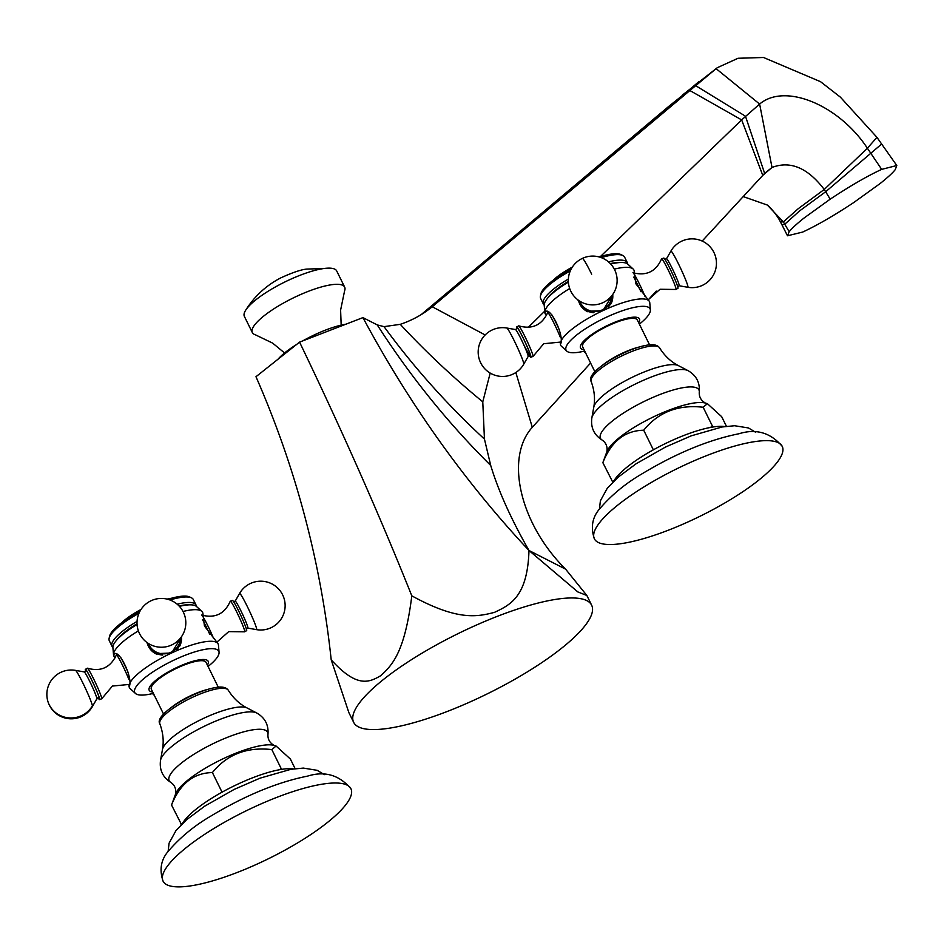 <?xml version="1.0" encoding="UTF-8"?>
<svg xmlns="http://www.w3.org/2000/svg" width="944" height="944" viewBox="0 0 944 944"><rect width="100%" height="100%" fill="white"/><g stroke="black" fill="none" stroke-linecap="round" stroke-linejoin="round"><path stroke-width="1.42" d="M702.183 241.062L764.628 173.377L772.015 167.466C790.329 160.48 807.745 167.82 824.242 189.461L830.201 199.16C850.025 186.027 867.182 176.091 881.672 169.365L896.8 165.53L895.301 169.566C892.658 172.929 887.631 177.566 880.197 183.478L853.718 202.559C834 215.598 816.985 225.427 802.695 232.059L787.485 235.776L789.184 231.717C791.863 228.354 796.854 223.763 804.158 217.946L830.201 199.16M762.776 175.383L741.642 119.9L759.625 104.064C784.983 82.506 838.968 104.996 867.394 148.232L881.672 169.365M515.837 372.526L532.298 427.29L590.59 363.039M648.186 299.909L656.257 291.094M528.239 327.391L544.688 311.19M600.762 256.225L741.642 119.9L689.875 90.53L717.263 67.72L738.043 58.268L763.519 57.49L820.56 81.703L840.384 97.149L876.952 137.328L867.394 148.232L824.242 189.461L798.187 208.742L783.355 221.911L789.184 231.717M490.727 465.486C498.361 490.856 511.117 519.188 528.994 550.494L577.822 591.923L586.873 595.499L565.586 569.138L528.994 550.494L523.2 544.263C461.628 477.357 408.197 401.802 362.921 317.609L377.246 324.913L384.031 326.636C413.814 367.31 447.291 404.787 484.449 439.09L490.727 465.486C448.176 423.278 410.345 376.42 377.246 324.913M490.196 373.081L482.773 401.849L484.449 439.09M532.298 427.29C504.651 457.864 519.932 523.873 565.586 569.138M362.921 317.609L299.567 342.117L255.977 376.715C295.684 467.457 320.759 561.822 331.202 659.809C356.891 688.152 369.045 682.488 380.762 675.68C392.161 665.131 404.716 652.693 411.808 595.829C457.439 620.881 477.157 616.869 494.503 612.349C511.093 604.632 527.519 595.959 528.994 550.494M411.808 595.829C379.535 515.176 342.129 430.606 299.567 342.117M353.646 722.313A132.632 33.465 -26.2 0 1 417.425 655.962A132.632 33.465 -26.2 0 1 553.255 599.782A132.632 33.465 -26.2 0 1 591.652 605.21A132.632 33.465 -26.2 0 1 527.873 671.562A132.632 33.465 -26.2 0 1 392.043 727.741A132.632 33.465 -26.2 0 1 353.646 722.313L348.867 712.602L331.202 659.809M421.13 314.659L669.036 106.153L717.263 67.72M743.188 196.576L767.354 205.06L783.355 221.911L780.346 221.793C777.797 216.011 769.218 205.957 767.354 205.06M384.031 326.636L400.256 324.335A243.965 153.907 51.6 0 0 430.901 307.827A243.965 153.907 51.6 0 0 432.246 306.753L689.875 90.53L649.448 122.626M296.416 344.619A46.575 11.753 -26.2 0 0 285.513 352.218A46.575 11.753 153.8 0 0 277.996 359.239M302.658 340.926A46.575 11.753 -26.2 0 1 345.905 324.193M341.173 325.125L340.607 310.08L344.595 290.846A51.448 12.98 153.8 0 0 344.666 287.118L336.701 270.952A51.448 12.98 153.8 0 0 331.226 268.238A51.448 12.98 153.8 0 0 321.81 268.839A51.448 12.98 -26.2 0 0 245.57 310.387C254.349 296.381 266.066 285.548 280.734 277.902C292.652 272.45 301.36 269.512 306.859 269.087L331.226 268.238M284.581 352.973L272.663 343.132L255.317 334.778A51.448 12.98 -26.2 0 1 252.331 332.559L244.366 316.382A51.448 12.98 -26.2 0 1 245.57 310.387M252.331 332.559A51.448 12.98 -26.2 0 1 277.076 306.812A51.448 12.98 -26.2 0 1 329.763 285.017A51.448 12.98 153.8 0 1 344.666 287.118M137.069 621.388A46.799 11.812 -26.2 0 0 111.758 645.472A46.799 11.812 153.8 0 0 112.029 646.321L109.327 640.834A46.799 11.812 153.8 0 1 109.056 639.985A46.799 11.812 -26.2 0 1 109.103 638.451L109.504 636.445A45.536 11.493 -26.2 0 1 122.13 622.379L124.655 620.491A40.321 10.172 -26.2 0 1 140.267 610.685M167.725 599.275A40.321 10.172 -26.2 0 1 167.831 599.239L170.876 598.402A45.536 11.493 -26.2 0 1 189.72 596.974L191.561 597.882A46.799 11.812 -26.2 0 1 193.308 599.511L196.01 604.998A46.799 11.812 -26.2 0 1 196.281 605.859A46.799 11.812 153.8 0 1 196.328 606.331M122.13 622.379A45.536 11.493 -26.2 0 1 139.983 611.193M167.82 599.298A45.536 11.493 -26.2 0 1 170.876 598.402M109.103 638.451A46.799 11.812 -26.2 0 1 138.969 613.281M169.967 599.995A46.799 11.812 -26.2 0 1 191.561 597.882M177.189 604.219A46.799 11.812 -26.2 0 1 196.01 604.998M112.029 646.321A46.799 11.812 153.8 0 0 112.891 647.383M115.168 657.815L113.563 655.148A49.454 12.484 -26.2 0 1 113.54 654.971L112.891 647.454A46.799 11.812 -26.2 0 1 115.38 641.696L116.82 639.808A44.415 11.21 -26.2 0 1 137.033 623.689M179.018 605.942A44.415 11.21 -26.2 0 1 187.927 604.821L190.299 604.833A46.799 11.812 -26.2 0 1 196.376 606.378L201.945 611.476A49.454 12.484 -26.2 0 1 202.842 613.069L203.043 615.547M115.38 641.696A46.799 11.812 -26.2 0 1 137.081 624.468M179.407 606.355A46.799 11.812 -26.2 0 1 190.299 604.833M113.929 654.322L113.563 655.148A49.454 12.484 153.8 0 0 114.248 656.658L114.92 657.508M208.058 666.464A46.799 11.812 153.8 0 0 219.067 652.493A46.799 11.812 153.8 0 0 219.02 652.068A46.799 11.812 -26.2 0 0 174.723 659.762A46.799 11.812 -26.2 0 0 134.496 691.681A46.799 11.812 153.8 0 0 135.582 693.569L130.06 688.542A49.454 12.484 -26.2 0 1 129.139 686.949A49.454 12.484 -26.2 0 1 129.104 686.725L129.139 686.925M135.582 693.569A46.799 11.812 153.8 0 0 153.376 693.368M182.05 635.855L171.607 652.988A49.454 12.484 -26.2 0 1 217.745 643.348A49.454 12.484 -26.2 0 1 218.43 644.858A49.454 12.484 -26.2 0 1 218.453 645.047A49.454 12.484 -26.2 0 1 218.477 645.259M217.745 643.348L204.435 625.99L202.854 613.081A49.454 12.484 -26.2 0 1 202.854 613.069L202.854 613.081M183.006 611.476A49.454 12.484 -26.2 0 1 201.945 611.476M147.134 642.616A17.393 16.78 -9.6 0 0 148.42 646.274A17.393 16.78 -9.6 0 0 156.692 654.18M179.714 646.156A17.393 16.78 -9.6 0 0 181.39 636.846M113.563 655.148C117.646 645.708 133.954 678.854 129.104 686.725A49.454 12.484 -26.2 0 1 171.607 652.988L155.382 653.685L146.19 641.896M113.54 654.971A49.454 12.484 -26.2 0 1 138.379 630.852M152.727 692.046A32.863 8.295 153.8 0 1 149.01 689.722A32.863 8.295 -26.2 0 1 177.26 667.29A32.863 8.295 -26.2 0 1 208.376 661.897A32.863 8.295 153.8 0 1 207.409 665.142M218.265 687.197L206.04 662.358A30.468 7.694 -26.2 0 0 176.327 668.411A30.468 7.694 -26.2 0 0 151.17 688.707A30.468 7.694 153.8 0 0 151.347 689.262L163.572 714.112M171.43 707.375A30.468 7.694 -26.2 0 1 208.14 689.309M295.118 768.676L290.386 759.035L276.085 746.031L271.825 749.583C246.868 746.775 227.056 754.445 212.4 772.57C193.626 772.912 180.009 783.732 171.537 805.008L175.619 793.916A56.876 14.349 -26.2 0 1 209.084 766.032A56.876 14.349 -26.2 0 1 261.11 745.607A56.876 14.349 153.8 0 1 274.149 745.441C269.807 742.94 267.742 739.364 267.943 734.727A54.87 13.841 153.8 0 0 251.741 730.019A54.87 13.841 -26.2 0 0 191.88 755.578A54.87 13.841 -26.2 0 0 170.911 782.47C162.722 777.266 159.265 769.891 160.527 760.333A54.528 13.759 -26.2 0 1 191.148 733.264A54.528 13.759 -26.2 0 1 242.879 712.614A54.528 13.759 153.8 0 1 256.733 712.991C265.087 717.818 268.828 725.063 267.943 734.727M281.3 768.841L282.162 769.277A65.738 16.591 153.8 0 0 280.38 769.572A65.738 16.591 153.8 0 0 278.527 769.915L281.3 768.841L271.825 749.583M293.372 768.912A65.738 16.591 153.8 0 0 282.162 769.277M181.46 824.49L171.537 805.008M224.648 790.753A65.738 16.591 153.8 0 0 219.976 793.338L224.648 790.753A65.738 16.591 -26.2 0 1 278.527 769.915M181.012 824.265L182.912 822.743A65.738 16.591 -26.2 0 1 219.976 793.338M182.912 822.743A65.738 16.591 153.8 0 0 182.487 823.475M221.875 791.827L212.4 772.57M193.378 885.437A104.678 26.408 153.8 0 0 300.57 841.092A104.678 26.408 153.8 0 0 350.92 788.724A104.678 26.408 153.8 0 0 320.618 784.44A104.678 26.408 -26.2 0 0 213.391 828.785A104.678 26.408 -26.2 0 0 163.064 881.153A104.678 26.408 -26.2 0 0 193.378 885.437M85.644 671.149A16.78 1.215 -115.1 0 1 85.326 669.886A16.78 1.215 64.9 0 1 85.29 669.402A16.78 1.215 64.9 0 1 92.3 681.214A16.78 1.215 64.9 0 1 99.651 699.02A16.78 1.215 -115.1 0 1 99.45 699.61A16.78 1.215 -115.1 0 1 98.329 698.218M246.667 630.12A16.78 1.215 -115.1 0 0 240.071 613.895A16.78 1.215 -115.1 0 0 232.543 600.396L230.253 601.245A16.933 1.227 -115.1 0 1 237.416 613.423A16.933 1.227 -115.1 0 1 244.744 631.194A16.933 1.227 64.9 0 1 244.59 631.819L246.703 630.604A16.78 1.215 64.9 0 0 246.667 630.12M544.192 305.042A46.799 11.812 -26.2 0 1 543.343 303.98L540.641 298.481A46.799 11.812 -26.2 0 1 540.416 296.109L540.806 294.103A45.536 11.493 -26.2 0 1 553.444 280.038L555.969 278.138A40.321 10.172 -26.2 0 1 571.58 268.332M627.642 263.978A46.799 11.812 153.8 0 0 627.323 262.656L624.621 257.169A46.799 11.812 153.8 0 0 622.875 255.529L621.034 254.62A45.536 11.493 153.8 0 0 602.189 256.048L599.145 256.898A40.321 10.172 153.8 0 0 599.039 256.921M553.444 280.038A45.536 11.493 -26.2 0 1 571.297 268.839M602.189 256.048A45.536 11.493 153.8 0 0 599.133 256.945M622.875 255.529A46.799 11.812 153.8 0 0 601.281 257.641M540.416 296.109A46.799 11.812 -26.2 0 1 570.282 270.94M543.343 303.98A46.799 11.812 -26.2 0 1 568.382 279.046M627.323 262.656A46.799 11.812 153.8 0 0 608.502 261.877M613.364 293.513L602.921 310.635A49.454 12.484 -26.2 0 1 649.059 300.994L635.749 283.637L634.167 270.739A49.454 12.484 153.8 0 0 634.156 270.716A49.454 12.484 153.8 0 0 633.247 269.123L627.689 264.025A46.799 11.812 153.8 0 0 621.612 262.491L619.24 262.467A44.415 11.21 153.8 0 0 610.331 263.588M546.482 315.461L544.877 312.794A49.454 12.484 -26.2 0 1 544.853 312.629L544.204 305.113A46.799 11.812 -26.2 0 1 546.694 299.354L548.134 297.466A44.415 11.21 -26.2 0 1 568.347 281.336M546.694 299.354A46.799 11.812 -26.2 0 1 568.394 282.126M621.612 262.491A46.799 11.812 153.8 0 0 610.721 264.013M633.247 269.123A49.454 12.484 153.8 0 0 614.32 269.134M649.059 300.994A49.454 12.484 -26.2 0 1 649.743 302.517A49.454 12.484 -26.2 0 1 649.767 302.705L650.381 310.139A46.799 11.812 153.8 0 0 606.024 317.408A46.799 11.812 -26.2 0 0 566.896 351.215L561.373 346.2A49.454 12.484 -26.2 0 1 560.453 344.595A49.454 12.484 -26.2 0 1 560.417 344.383A49.454 12.484 -26.2 0 1 602.921 310.635L586.684 311.343L577.504 299.555M634.156 270.716L634.356 273.205M639.371 324.122A46.799 11.812 153.8 0 0 650.381 310.139M675.904 289.466L678.004 288.262A16.78 1.215 -115.1 0 0 670.087 268.863A16.78 1.215 64.9 0 0 663.856 258.042L661.567 258.892A16.933 1.227 64.9 0 1 668.081 269.76A16.933 1.227 -115.1 0 1 675.904 289.466L660.033 289.265L648.139 299.85M611.028 303.815A17.393 16.78 -9.6 0 0 612.703 294.504M578.448 300.275A17.393 16.78 -9.6 0 0 588.006 311.839M546.234 315.154L545.549 314.317A49.454 12.484 -26.2 0 1 544.877 312.794L545.231 311.98M544.877 312.794C548.948 303.366 565.267 336.501 560.417 344.383L560.453 344.595M544.853 312.629A49.454 12.484 -26.2 0 1 569.692 288.51M584.69 351.026A46.799 11.812 -26.2 0 1 566.896 351.215M584.029 349.705A32.863 8.295 -26.2 0 1 608.573 324.948A32.863 8.295 153.8 0 1 638.722 322.789M649.578 344.855L637.342 320.004A30.468 7.694 153.8 0 0 608.679 325.562A30.468 7.694 -26.2 0 0 582.66 346.908L594.885 371.759M639.454 346.967A30.468 7.694 153.8 0 0 622.285 353.221A30.468 7.694 -26.2 0 0 602.744 365.033M726.432 426.322L721.688 416.693L707.398 403.678L703.138 407.242C678.181 404.433 658.369 412.091 643.714 430.228C624.94 430.57 611.323 441.379 602.85 462.666L606.933 451.574A56.876 14.349 -26.2 0 1 640.398 423.691A56.876 14.349 -26.2 0 1 692.424 403.265A56.876 14.349 153.8 0 1 705.451 403.1C701.121 400.598 699.056 397.023 699.256 392.374A54.87 13.841 153.8 0 0 683.055 387.677A54.87 13.841 -26.2 0 0 623.193 413.224A54.87 13.841 -26.2 0 0 602.225 440.116C594.036 434.924 590.578 427.538 591.841 417.98A54.528 13.759 -26.2 0 1 622.462 390.91A54.528 13.759 -26.2 0 1 674.193 370.26A54.528 13.759 153.8 0 1 688.046 370.638C696.401 375.476 700.129 382.721 699.256 392.374M712.614 426.487L713.475 426.936A65.738 16.591 153.8 0 0 711.693 427.219A65.738 16.591 153.8 0 0 709.841 427.561L712.614 426.487L703.138 407.242M724.685 426.57A65.738 16.591 153.8 0 0 713.475 426.936M612.774 482.148L602.85 462.666M655.962 448.4A65.738 16.591 153.8 0 0 651.277 450.984L655.962 448.4A65.738 16.591 -26.2 0 1 709.841 427.561M612.326 481.912L614.225 480.402A65.738 16.591 -26.2 0 1 651.277 450.984M614.225 480.402A65.738 16.591 153.8 0 0 613.801 481.133M653.189 449.474L643.714 430.228M624.692 543.083A104.678 26.408 153.8 0 0 731.883 498.751A104.678 26.408 153.8 0 0 782.234 446.37A104.678 26.408 153.8 0 0 751.92 442.087A104.678 26.408 -26.2 0 0 644.705 486.443A104.678 26.408 -26.2 0 0 594.378 538.812A104.678 26.408 -26.2 0 0 624.692 543.083M560.252 342.106L543.72 343.722L533.041 356.419A16.933 1.227 64.9 0 0 525.053 336.784A16.933 1.227 -115.1 0 0 518.716 325.845L516.604 327.061A16.78 1.215 -115.1 0 1 523.07 337.763A16.78 1.215 64.9 0 1 530.764 357.269A16.78 1.215 64.9 0 1 529.643 355.876M516.604 327.061A16.78 1.215 -115.1 0 0 516.958 328.807M764.628 173.377L745.477 116.218L695.634 85.633L655.195 117.729M762.905 175.242L772.015 167.466L759.625 104.064L716.083 68.652L682.17 95.273M669.662 106.578L698.584 81.88M780.346 221.793L782.057 225.026L784.771 224.212L799.627 210.89L825.681 191.738L881.649 144.031L876.952 137.328M429.544 308.889L432.246 306.753L485.157 334.967M400.256 324.335C425.543 351.605 453.049 377.447 482.773 401.849M167.076 599.11A35.058 8.85 -26.2 0 1 171.289 598.284M121.611 622.769L140.538 609.741A137.564 137.564 0 0 1 140.998 609.494A35.058 8.85 153.8 0 0 140.538 609.741A35.058 8.85 153.8 0 0 121.788 622.639M228.236 690.17C226.088 687.208 221.769 686.347 215.267 687.61C193.178 691.279 153.671 714.82 159.843 723.824A38.126 9.617 -26.2 0 1 178.593 704.743A38.126 9.617 -26.2 0 1 217.297 688.801A38.126 9.617 -26.2 0 1 228.236 690.17C233.251 698.147 239.528 704.082 247.057 707.953A47.955 12.095 153.8 0 0 234.867 707.622A47.955 12.095 -26.2 0 0 189.378 725.783A47.955 12.095 -26.2 0 0 162.451 749.583L160.527 760.333M120.643 657.307A17.393 1.263 64.9 0 1 128.242 672.694M116.501 654.688L116.348 655.03A16.555 1.204 64.9 0 1 121.221 662.688A16.555 1.204 64.9 0 1 128.821 679.255M128.939 684.459L112.407 686.064L101.728 698.772A16.933 1.227 -115.1 0 0 101.716 698.23A16.933 1.227 64.9 0 0 94.955 681.639A16.933 1.227 64.9 0 0 87.403 668.187C100.76 671.998 110.413 667.609 116.348 655.03M99.344 698.383A16.048 1.168 64.9 0 0 91.792 680.294A16.048 1.168 64.9 0 0 85.633 670.523A16.048 1.168 -115.1 0 0 85.715 670.924M96.831 698.831A14.88 1.086 -115.1 0 0 96.831 698.324A14.88 1.086 64.9 0 0 90.801 683.562A14.88 1.086 64.9 0 0 84.217 671.916L75.496 670.382A19.989 1.451 64.9 0 1 84.335 686.017A19.989 1.451 64.9 0 1 92.429 705.829A19.989 1.451 -115.1 0 1 92.429 706.525L96.831 698.831L98.683 698.407L98.093 697.616M49.23 704.731A24.391 23.541 -9.6 0 0 70.328 717.959A24.391 23.541 -9.6 0 0 92.429 705.829M162.675 655.065A17.393 16.78 170.4 0 1 148.326 645.672A17.393 16.78 170.4 0 1 147.193 642.663M181.354 636.905A17.393 16.78 170.4 0 1 176.776 649.578M180.481 638.073A16.555 15.977 170.4 0 1 148.397 643.478M209.627 634.073A17.393 1.263 -115.1 0 0 202.429 619.476M213.627 638.628A16.555 1.204 -115.1 0 0 202.134 615.547M233.298 601.599L235.162 601.175A14.88 1.086 -115.1 0 1 241.522 612.09A14.88 1.086 -115.1 0 1 247.883 627.536A14.88 1.086 64.9 0 1 247.776 628.09L256.497 629.636A24.391 24.391 0 0 0 284.793 601.552A24.391 24.391 0 0 0 239.564 593.481A19.989 1.451 -115.1 0 1 248.107 608.148A19.989 1.451 -115.1 0 1 256.638 628.881A19.989 1.451 64.9 0 1 256.497 629.636M553.101 280.285A35.058 8.85 -26.2 0 1 571.852 267.388A35.058 8.85 -26.2 0 1 572.3 267.152A137.564 137.564 0 0 0 571.852 267.388L552.924 280.427M640.941 291.72A17.393 1.263 -115.1 0 0 637.33 284.038A17.393 1.263 -115.1 0 0 633.731 277.135M644.941 296.274A16.555 1.204 -115.1 0 0 639.135 283.424A16.555 1.204 -115.1 0 0 633.448 273.205M666.476 258.821A14.88 1.086 64.9 0 1 672.187 268.403A14.88 1.086 -115.1 0 1 679.09 285.749L687.81 287.283A19.989 1.451 -115.1 0 0 678.535 264.001A19.989 1.451 64.9 0 0 670.877 251.139L666.476 258.821L664.611 259.258M659.549 347.817C657.402 344.855 653.083 344.005 646.581 345.256C624.491 348.926 584.985 372.479 591.156 381.482A38.126 9.617 -26.2 0 1 609.907 362.39A38.126 9.617 -26.2 0 1 648.611 346.448A38.126 9.617 -26.2 0 1 659.549 347.817C664.564 355.805 670.83 361.729 678.37 365.611A47.955 12.095 153.8 0 0 666.181 365.281A47.955 12.095 -26.2 0 0 620.692 383.429A47.955 12.095 -26.2 0 0 593.764 407.242L591.841 417.98M551.957 314.966A17.393 1.263 64.9 0 1 555.768 322.27A17.393 1.263 64.9 0 1 559.556 330.353M547.803 312.334L547.662 312.688A16.555 1.204 64.9 0 1 554.034 323.308A16.555 1.204 64.9 0 1 560.134 336.914M529.867 355.971A16.048 1.168 64.9 0 0 529.537 352.478A16.048 1.168 64.9 0 0 523.106 337.952A16.048 1.168 -115.1 0 0 517.029 328.571M524.486 346.236L529.997 356.053L528.144 356.49A14.88 1.086 64.9 0 0 521.135 339.191A14.88 1.086 -115.1 0 0 515.53 329.562L517.041 328.418M515.53 329.562L506.81 328.028A19.989 1.451 -115.1 0 1 514.338 340.961A19.989 1.451 64.9 0 1 523.743 364.172L528.144 356.49M612.668 294.552A17.393 16.78 170.4 0 1 608.089 307.225M593.988 312.724A17.393 16.78 170.4 0 1 578.507 300.31M611.795 295.72A16.555 15.977 170.4 0 1 579.71 301.124M591.664 274.173A24.391 1.77 -115.1 0 0 582.377 258.396A24.391 24.391 0 0 0 570.636 290.846A24.391 24.391 0 0 0 603.086 302.587A24.391 24.391 0 0 0 614.815 270.137A24.391 24.391 0 0 0 582.377 258.396M591.652 605.21L586.873 595.499M782.057 225.026L787.485 235.776M881.649 144.031L896.8 165.53M219.067 652.493L218.453 645.047M152.527 693.58A24.391 24.391 0 0 0 154.379 695.409M159.843 723.824C163.111 732.662 163.973 741.252 162.451 749.583M247.057 707.953L256.733 712.991M170.911 782.47C174.723 785.148 176.292 788.972 175.619 793.916M274.149 745.441L276.085 746.031M168.115 851.535L169.082 843.169L175.997 830.555L186.7 819.64L204.754 806.141L234.136 789.432L259.954 778.186L290.87 769.325L303.307 768.086L317.172 770.316L324.37 774.646M163.064 881.153C159.158 869.495 161.035 859.359 168.693 850.756C180.505 837.116 194.606 825.528 210.996 815.994C245.11 795.485 277.335 782.187 307.685 776.086C324.819 770.776 339.226 774.989 350.92 788.724M85.29 669.402L87.403 668.187M101.728 698.772L99.45 699.61M85.751 670.889L84.217 671.916M75.496 670.382A24.391 24.391 0 0 0 47.2 698.454A24.391 24.391 0 0 0 92.429 706.525M183.313 612.066A24.391 24.391 0 0 0 150.651 600.95A24.391 24.391 0 0 0 139.523 633.613A24.391 24.391 0 0 0 172.186 644.728A24.391 24.391 0 0 0 183.313 612.066M216.825 642.191L228.719 631.619L244.59 631.819M201.627 615.063C215.09 618.556 224.625 613.942 230.253 601.245M246.254 629.247L247.776 628.09M235.162 601.175L239.564 593.481M171.501 598.225L167.053 599.098M602.815 255.871L598.366 256.756M632.94 272.722C646.392 276.203 655.938 271.601 661.567 258.892M677.568 286.893L679.09 285.749M687.81 287.283A24.391 24.391 0 0 0 713.935 252.485A24.391 24.391 0 0 0 670.877 251.139M591.156 381.482C594.413 390.32 595.286 398.911 593.764 407.242M678.37 365.611L688.046 370.638M602.225 440.116C606.036 442.807 607.606 446.618 606.933 451.574M705.451 403.1L707.398 403.678M599.428 509.182L600.384 500.827L607.311 488.201L618.013 477.286L636.067 463.799L665.437 447.078L691.256 435.833L722.172 426.971L734.621 425.732L748.486 427.962L755.684 432.305M594.378 538.812C590.472 527.153 592.348 517.017 600.006 508.415C611.806 494.762 625.907 483.186 642.309 473.652C676.423 453.144 708.649 439.833 738.999 433.744C756.132 428.423 770.54 432.635 782.234 446.37M583.829 351.227A24.391 24.391 0 0 0 585.693 353.068M547.662 312.688C541.726 325.255 532.074 329.645 518.716 325.845M530.764 357.269L533.041 356.419M506.81 328.028A24.391 24.391 0 0 0 480.685 362.826A24.391 24.391 0 0 0 523.743 364.172"/></g></svg>
